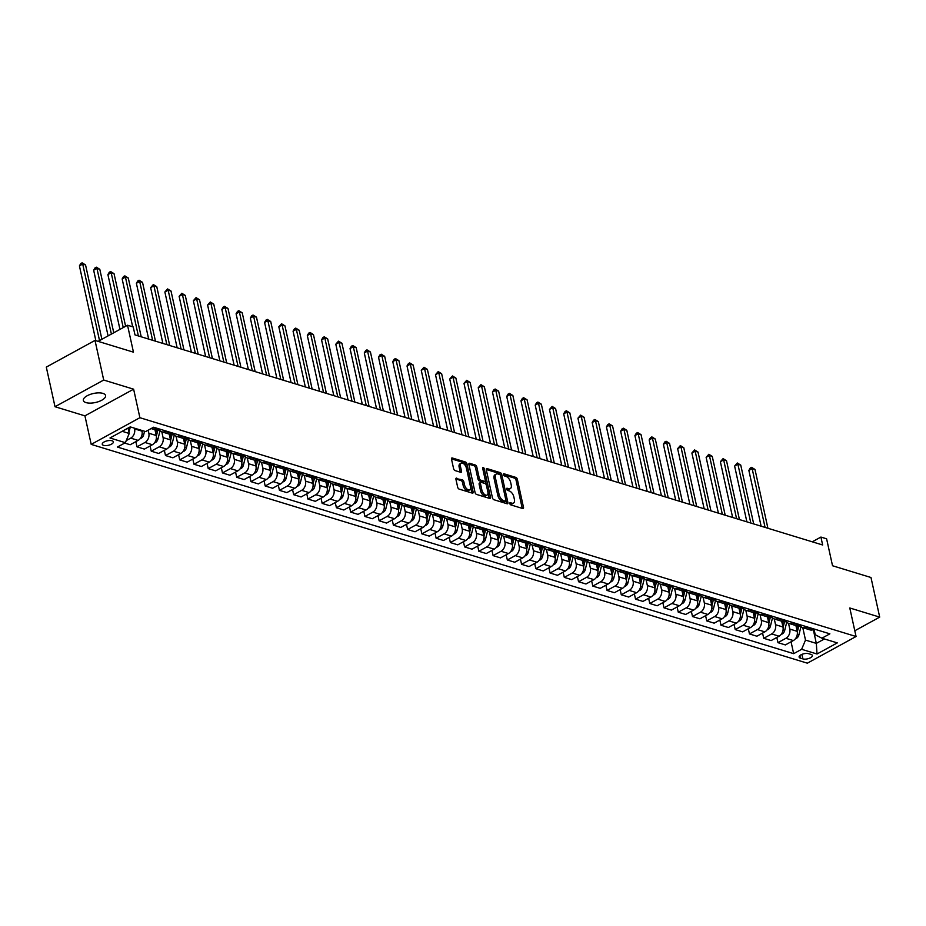 <?xml version="1.0" encoding="UTF-8"?>
<svg xmlns="http://www.w3.org/2000/svg" width="926" height="926" viewBox="0 0 926 926"><rect width="100%" height="100%" fill="white"/><g stroke="black" fill="none" stroke-linecap="round" stroke-linejoin="round"><path stroke-width="1.39" d="M509.809 503.559A1.215 0.648 61.3 0 0 510.828 504.89L522.715 508.524A1.748 0.926 61.3 0 0 523.213 508.501A1.748 0.926 61.3 0 0 523.491 507.309L517.333 479.309A1.748 0.926 61.3 0 0 515.875 477.411L503.987 473.776A1.215 0.648 61.3 0 0 504.473 475.952L506.013 476.427A5.579 2.975 61.3 0 1 510.677 482.504L511.198 484.83A5.579 2.975 61.3 0 1 510.295 488.627A5.579 2.975 61.3 0 1 508.71 488.72L507.17 488.245A1.215 0.648 61.3 0 0 507.656 490.421L509.184 490.896A5.579 2.975 61.3 0 1 513.861 496.961L514.37 499.299A5.579 2.975 61.3 0 1 513.479 503.096A5.579 2.975 61.3 0 1 511.893 503.188L510.353 502.714A1.215 0.648 61.3 0 0 509.809 503.559M86.037 402.613A11.367 4.607 167.6 0 0 98.816 401.537A11.367 4.607 167.6 0 0 105.564 395.552A11.367 4.607 167.6 0 0 102.89 393.376A11.367 4.607 167.6 0 0 90.111 394.453A11.367 4.607 167.6 0 0 83.363 400.437A11.367 4.607 167.6 0 0 86.037 402.613M103.596 445.371A5.683 2.303 167.6 0 0 109.986 444.827A5.683 2.303 167.6 0 0 113.366 441.841A5.683 2.303 167.6 0 0 112.023 440.753A5.683 2.303 167.6 0 0 105.633 441.285A5.683 2.303 167.6 0 0 102.265 444.283A5.683 2.303 167.6 0 0 103.596 445.371M456.715 478.129A1.748 0.926 61.3 0 0 456.229 478.152A1.748 0.926 61.3 0 0 455.939 479.344L457.675 487.203A1.748 0.926 61.3 0 0 459.134 489.102L472.329 493.13A1.748 0.926 61.3 0 0 472.827 493.107A1.748 0.926 61.3 0 0 473.105 491.914L466.947 463.914A1.748 0.926 61.3 0 0 465.489 462.016L452.293 457.988A1.748 0.926 61.3 0 0 451.795 458.011A1.748 0.926 61.3 0 0 451.518 459.203L453.601 468.683A1.748 0.926 61.3 0 0 455.06 470.582L460.708 472.306A1.748 0.926 61.3 0 0 461.206 472.283A1.748 0.926 61.3 0 0 461.484 471.091L460.454 466.391A4.665 2.489 61.3 0 1 461.206 463.22A4.665 2.489 61.3 0 1 466.438 468.22L470.489 486.648A4.665 2.489 61.3 0 1 469.737 489.831A4.665 2.489 61.3 0 1 464.505 484.83L463.833 481.751A1.748 0.926 61.3 0 0 462.363 479.853L455.939 478.557M854.802 630.756L879.7 617.121L870.984 577.5L832.532 565.751L826.605 538.805L820.911 537.068L822.647 544.986L134.976 334.899L133.24 326.971L127.533 325.234L98.075 341.37M103.712 380.042L55.016 406.722L84.926 415.855L133.622 389.186L103.712 380.042L95.008 340.421L133.46 352.169L127.533 325.234M133.622 389.186L139.895 417.707L856.064 636.509L807.356 663.178L91.199 444.387L139.895 417.707M879.7 617.121L849.79 607.977L856.064 636.509M492.458 497.829A1.748 0.926 61.3 0 0 493.917 499.727L507.112 503.756A1.748 0.926 61.3 0 0 507.61 503.732A1.748 0.926 61.3 0 0 507.888 502.54L501.73 474.54A1.748 0.926 61.3 0 0 500.272 472.642L487.076 468.614A1.748 0.926 61.3 0 0 486.578 468.637A1.748 0.926 61.3 0 0 486.3 469.829L492.458 497.829M489.715 498.443L476.52 494.415A1.748 0.926 61.3 0 1 475.061 492.516L468.903 464.516A1.748 0.926 61.3 0 1 469.193 463.324A1.748 0.926 61.3 0 1 469.679 463.301L475.327 465.026A1.748 0.926 61.3 0 1 476.786 466.924L479.286 478.279A1.748 0.926 61.3 0 0 480.744 480.177L484.495 481.323A1.748 0.926 61.3 0 0 484.993 481.288A1.748 0.926 61.3 0 0 485.27 480.108L482.678 468.278A1.215 0.648 61.3 0 1 484.24 468.764L490.502 497.227A1.748 0.926 61.3 0 1 490.213 498.42A1.748 0.926 61.3 0 1 489.715 498.443M55.016 406.722L46.3 367.101L95.008 340.421M811.083 654.439L808.572 653.675A5.51 2.234 167.6 0 0 802.379 654.196A5.51 2.234 167.6 0 0 799.115 657.09A5.51 2.234 167.6 0 0 800.411 658.143L802.911 658.907A5.51 2.234 167.6 0 0 809.104 658.386A5.51 2.234 167.6 0 0 812.368 655.492A5.51 2.234 167.6 0 0 811.083 654.439M814.035 629.229L815.239 634.75L821.906 638.199L829.87 633.835L153.589 427.233L145.625 431.585L130.242 426.886L109.974 437.986L125.357 442.686L117.394 447.05L793.663 653.663L801.627 649.3L805.504 640.086L802.773 627.666M821.906 638.199L837.289 642.899L817.01 653.999L801.627 649.3M84.926 415.855L91.199 444.387M820.911 537.068L812.241 541.814M813.294 629.611L816.327 643.385L824.406 638.963M805.504 640.086L816.327 643.385L817.01 653.999M122.163 431.308L129.223 433.472L128.043 428.09M126.237 440.579L130.728 438.125A7.107 5.267 -73 0 0 134.594 428.9L134.432 428.171M124.663 443.068L130.172 444.746L138.136 440.382A7.107 5.267 -73 0 0 142.002 431.157L141.84 430.44M135.856 441.633L137.002 446.841L144.965 442.478A7.107 5.267 -73 0 0 148.843 433.252L148.172 430.196M137.002 446.841L144.41 449.098L152.373 444.735A7.107 5.267 -73 0 0 156.251 435.509L154.978 429.745M150.105 445.985L151.251 451.182L159.214 446.83A7.107 5.267 -73 0 0 163.08 437.604L161.819 431.84M151.251 451.182L158.659 453.451L166.622 449.087A7.107 5.267 -73 0 0 170.488 439.862L169.226 434.097M164.342 450.337L165.488 455.534L173.451 451.182A7.107 5.267 -73 0 0 177.329 441.957L176.056 436.192M165.488 455.534L172.896 457.803L180.859 453.439A7.107 5.267 -73 0 0 184.737 444.214L183.464 438.449M178.591 454.689L179.737 459.886L187.7 455.534A7.107 5.267 -73 0 0 191.566 446.309L190.305 440.545M179.737 459.886L187.145 462.155L195.108 457.791A7.107 5.267 -73 0 0 198.974 448.566L197.713 442.802M192.839 459.041L193.974 464.239L201.937 459.886A7.107 5.267 -73 0 0 205.815 450.661L204.542 444.897A7.107 5.267 -73 0 0 207.968 444.422L208.651 444.052M193.974 464.239L201.382 466.507L209.345 462.143A7.107 5.267 -73 0 0 213.223 452.918L211.95 447.154M207.077 463.382L208.223 468.591L216.186 464.227A7.107 5.267 -73 0 0 220.052 455.013L218.791 449.249A7.107 5.267 -73 0 0 222.217 448.774L222.9 448.404M208.223 468.591L215.631 470.859L223.594 466.496A7.107 5.267 -73 0 0 227.46 457.27L226.199 451.506A7.107 5.267 -73 0 0 229.625 451.043L230.308 450.661M221.326 467.734L222.471 472.943L230.435 468.579A7.107 5.267 -73 0 0 234.301 459.365L233.039 453.601M222.471 472.943L229.868 475.212L237.832 470.848A7.107 5.267 -73 0 0 241.709 461.623L240.436 455.858M235.563 472.086L236.709 477.295L244.672 472.931A7.107 5.267 -73 0 0 248.55 463.718L247.277 457.953M236.709 477.295L244.117 479.564L252.08 475.2A7.107 5.267 -73 0 0 255.946 465.975L254.685 460.21M249.812 476.439L250.958 481.647L258.921 477.284A7.107 5.267 -73 0 0 262.787 468.07L261.526 462.305M250.958 481.647L258.354 483.916L266.318 479.552A7.107 5.267 -73 0 0 270.195 470.327L268.922 464.563M264.049 480.791L265.195 486L273.158 481.636A7.107 5.267 -73 0 0 277.036 472.41L275.763 466.658M265.195 486L272.603 488.268L280.566 483.904A7.107 5.267 -73 0 0 284.432 474.679L283.171 468.915M278.298 485.143L279.444 490.352L287.407 485.988A7.107 5.267 -73 0 0 291.273 476.763L290.012 470.998M279.444 490.352L286.852 492.609L294.815 488.257A7.107 5.267 -73 0 0 298.681 479.031L297.42 473.267M292.535 489.495L293.681 494.704L301.644 490.34A7.107 5.267 -73 0 0 305.522 481.115L304.249 475.351M293.681 494.704L301.089 496.961L309.053 492.609A7.107 5.267 -73 0 0 312.93 483.384L311.657 477.619M306.784 493.847L307.93 499.056L315.893 494.692A7.107 5.267 -73 0 0 319.759 485.467L318.498 479.703M307.93 499.056L315.338 501.313L323.301 496.961A7.107 5.267 -73 0 0 327.167 487.736L325.906 481.971M321.021 498.2L322.167 503.408L330.131 499.045A7.107 5.267 -73 0 0 334.008 489.819L332.735 484.055M322.167 503.408L329.575 505.665L337.539 501.313A7.107 5.267 -73 0 0 341.416 492.088L340.143 486.324M335.27 502.552L336.416 507.761L344.379 503.397A7.107 5.267 -73 0 0 348.245 494.171L346.984 488.407A7.107 5.267 -73 0 0 350.41 487.944L351.093 487.562M336.416 507.761L343.824 510.018L351.787 505.654A7.107 5.267 -73 0 0 355.653 496.44L354.392 490.676A7.107 5.267 -73 0 0 357.806 490.201L358.501 489.831M349.507 506.904L350.653 512.113L358.617 507.749A7.107 5.267 -73 0 0 362.494 498.524L361.221 492.759A7.107 5.267 -73 0 0 364.647 492.296L365.33 491.914M350.653 512.113L358.061 514.37L366.025 510.006A7.107 5.267 -73 0 0 369.902 500.792L368.629 495.028A7.107 5.267 -73 0 0 372.055 494.553L372.738 494.183M363.756 511.256L364.902 516.465L372.865 512.101A7.107 5.267 -73 0 0 376.732 502.876L375.47 497.112M364.902 516.465L372.31 518.722L380.273 514.358A7.107 5.267 -73 0 0 384.14 505.145L382.878 499.38M378.005 515.608L379.139 520.817L387.103 516.453A7.107 5.267 -73 0 0 390.98 507.228L389.707 501.464M379.139 520.817L386.547 523.074L394.511 518.71A7.107 5.267 -73 0 0 398.388 509.497L397.115 503.732M392.242 519.961L393.388 525.169L401.352 520.806A7.107 5.267 -73 0 0 405.218 511.58L403.956 505.816M393.388 525.169L400.796 527.426L408.76 523.063A7.107 5.267 -73 0 0 412.626 513.837L411.364 508.085M406.491 524.313L407.625 529.51L415.6 525.158A7.107 5.267 -73 0 0 419.466 515.932L418.205 510.168M407.625 529.51L415.033 531.779L422.997 527.415A7.107 5.267 -73 0 0 426.874 518.19L425.601 512.425M420.728 528.665L421.874 533.862L429.838 529.51A7.107 5.267 -73 0 0 433.715 520.285L432.442 514.52M421.874 533.862L429.282 536.131L437.246 531.767A7.107 5.267 -73 0 0 441.112 522.542L439.85 516.777M434.977 533.017L436.123 538.214L444.086 533.862A7.107 5.267 -73 0 0 447.952 524.637L446.691 518.873M436.123 538.214L443.519 540.483L451.483 536.119A7.107 5.267 -73 0 0 455.36 526.894L454.087 521.13M449.214 537.369L450.36 542.567L458.324 538.214A7.107 5.267 -73 0 0 462.201 528.989L460.928 523.225M450.36 542.567L457.768 544.835L465.732 540.471A7.107 5.267 -73 0 0 469.598 531.246L468.336 525.482M463.463 541.722L464.609 546.919L472.573 542.555A7.107 5.267 -73 0 0 476.439 533.341L475.177 527.577A7.107 5.267 -73 0 0 478.592 527.102L479.286 526.732M464.609 546.919L472.017 549.187L479.981 544.824A7.107 5.267 -73 0 0 483.847 535.598L482.585 529.834A7.107 5.267 -73 0 0 486 529.371L486.694 528.989M477.7 546.062L478.846 551.271L486.81 546.907A7.107 5.267 -73 0 0 490.687 537.693L489.414 531.929A7.107 5.267 -73 0 0 492.84 531.455L493.523 531.084M478.846 551.271L486.254 553.54L494.218 549.176A7.107 5.267 -73 0 0 498.095 539.951L496.822 534.186A7.107 5.267 -73 0 0 500.248 533.723L500.931 533.341M491.949 550.414L493.095 555.623L501.059 551.259A7.107 5.267 -73 0 0 504.925 542.046L503.663 536.281M493.095 555.623L500.503 557.892L508.467 553.528A7.107 5.267 -73 0 0 512.333 544.303L511.071 538.538M506.186 554.767L507.332 559.975L515.296 555.612A7.107 5.267 -73 0 0 519.173 546.398L517.9 540.634M507.332 559.975L514.74 562.244L522.704 557.88A7.107 5.267 -73 0 0 526.581 548.655L525.308 542.891M520.435 559.119L521.581 564.328L529.545 559.964A7.107 5.267 -73 0 0 533.411 550.739L532.149 544.986M521.581 564.328L528.989 566.596L536.953 562.232A7.107 5.267 -73 0 0 540.819 553.007L539.557 547.243M534.672 563.471L535.818 568.68L543.782 564.316A7.107 5.267 -73 0 0 547.66 555.091L546.386 549.338M535.818 568.68L543.226 570.948L551.19 566.585A7.107 5.267 -73 0 0 555.068 557.359L553.794 551.595M548.921 567.823L550.067 573.032L558.031 568.668A7.107 5.267 -73 0 0 561.897 559.443L560.635 553.679M550.067 573.032L557.475 575.289L565.439 570.937A7.107 5.267 -73 0 0 569.305 561.712L568.043 555.947M563.17 572.175L564.304 577.384L572.268 573.02A7.107 5.267 -73 0 0 576.146 563.795L574.872 558.031M564.304 577.384L571.712 579.641L579.676 575.289A7.107 5.267 -73 0 0 583.554 566.064L582.28 560.299M577.407 576.528L578.553 581.736L586.517 577.373A7.107 5.267 -73 0 0 590.383 568.147L589.121 562.383M578.553 581.736L585.961 583.993L593.925 579.641A7.107 5.267 -73 0 0 597.791 570.416L596.529 564.652M591.656 580.88L592.79 586.089L600.754 581.725A7.107 5.267 -73 0 0 604.632 572.5L603.358 566.735A7.107 5.267 -73 0 0 606.785 566.272L607.479 565.902M592.79 586.089L600.198 588.346L608.162 583.982A7.107 5.267 -73 0 0 612.04 574.768L610.766 569.004M605.893 585.232L607.039 590.441L615.003 586.077A7.107 5.267 -73 0 0 618.881 576.852L617.607 571.087M607.039 590.441L614.447 592.698L622.411 588.334A7.107 5.267 -73 0 0 626.277 579.12L625.015 573.356A7.107 5.267 -73 0 0 628.441 572.881L629.124 572.511M620.142 589.584L621.288 594.793L629.252 590.429A7.107 5.267 -73 0 0 633.118 581.204L631.856 575.44M621.288 594.793L628.685 597.05L636.648 592.686A7.107 5.267 -73 0 0 640.526 583.473L639.253 577.708A7.107 5.267 -73 0 0 642.679 577.234L643.362 576.863M634.379 593.936L635.525 599.145L643.489 594.781A7.107 5.267 -73 0 0 647.367 585.556L646.093 579.792M635.525 599.145L642.933 601.402L650.897 597.038A7.107 5.267 -73 0 0 654.763 587.825L653.501 582.06M648.628 598.289L649.774 603.497L657.738 599.134A7.107 5.267 -73 0 0 661.604 589.908L660.342 584.144M649.774 603.497L657.182 605.754L665.146 601.391A7.107 5.267 -73 0 0 669.012 592.165L667.75 586.413M662.866 602.641L664.011 607.85L671.975 603.486A7.107 5.267 -73 0 0 675.853 594.26L674.579 588.496M664.011 607.85L671.419 610.107L679.383 605.743A7.107 5.267 -73 0 0 683.261 596.518L681.987 590.753M677.114 606.993L678.26 612.19L686.224 607.838A7.107 5.267 -73 0 0 690.09 598.613L688.828 592.848M678.26 612.19L685.668 614.459L693.632 610.095A7.107 5.267 -73 0 0 697.498 600.87L696.236 595.105M691.352 611.345L692.498 616.542L700.461 612.19A7.107 5.267 -73 0 0 704.339 602.965L703.065 597.201M692.498 616.542L699.906 618.811L707.869 614.447A7.107 5.267 -73 0 0 711.747 605.222L710.473 599.458M705.6 615.697L706.746 620.895L714.71 616.542A7.107 5.267 -73 0 0 718.576 607.317L717.314 601.553M706.746 620.895L714.154 623.163L722.118 618.799A7.107 5.267 -73 0 0 725.984 609.574L724.722 603.81M719.838 620.05L720.984 625.247L728.947 620.895A7.107 5.267 -73 0 0 732.825 611.669L731.552 605.905M720.984 625.247L728.392 627.515L736.355 623.152A7.107 5.267 -73 0 0 740.233 613.926L738.96 608.162M734.087 624.39L735.232 629.599L743.196 625.235A7.107 5.267 -73 0 0 747.062 616.022L745.8 610.257A7.107 5.267 -73 0 0 749.227 609.783L749.91 609.412M735.232 629.599L742.64 631.868L750.604 627.504A7.107 5.267 -73 0 0 754.47 618.279L753.208 612.514A7.107 5.267 -73 0 0 756.635 612.051L757.318 611.669M748.324 628.742L749.47 633.951L757.433 629.587A7.107 5.267 -73 0 0 761.311 620.374L760.038 614.609M749.47 633.951L756.878 636.22L764.841 631.856A7.107 5.267 -73 0 0 768.719 622.631L767.446 616.866M762.573 633.095L763.718 638.303L771.682 633.94A7.107 5.267 -73 0 0 775.548 624.726L774.286 618.962M763.718 638.303L771.127 640.572L779.09 636.208A7.107 5.267 -73 0 0 782.956 626.983L781.694 621.219M776.821 637.447L777.956 642.656L785.919 638.292A7.107 5.267 -73 0 0 789.797 629.078L788.524 623.314M777.956 642.656L785.364 644.924L793.327 640.56A7.107 5.267 -73 0 0 797.205 631.335L795.932 625.571M791.059 641.799L793.663 653.663M799.867 624.83A7.107 5.267 -73 0 0 802.726 627.643L810.134 629.912A7.107 5.267 -73 0 0 813.607 629.46L814.29 629.078M802.726 627.643A7.107 5.267 -73 0 0 806.199 627.191L806.882 626.821M785.63 620.478A7.107 5.267 -73 0 0 788.489 623.291L795.885 625.559A7.107 5.267 -73 0 0 799.358 625.108L800.041 624.726M788.489 623.291A7.107 5.267 -73 0 0 791.95 622.839L792.644 622.469M771.381 616.126A7.107 5.267 -73 0 0 774.24 618.938L781.648 621.207A7.107 5.267 -73 0 0 785.121 620.756L785.804 620.374M774.24 618.938A7.107 5.267 -73 0 0 777.713 618.487L778.396 618.117M757.144 611.773A7.107 5.267 -73 0 0 760.003 614.598L767.399 616.855A7.107 5.267 -73 0 0 770.872 616.403L771.555 616.022M760.003 614.598A7.107 5.267 -73 0 0 763.464 614.135L764.147 613.764M742.895 607.421A7.107 5.267 -73 0 0 745.754 610.246L753.162 612.503M728.658 603.069A7.107 5.267 -73 0 0 731.505 605.893L738.913 608.15A7.107 5.267 -73 0 0 742.386 607.699L743.069 607.329M731.505 605.893A7.107 5.267 -73 0 0 734.978 605.43L735.661 605.06M714.409 598.717A7.107 5.267 -73 0 0 717.268 601.541L724.676 603.798A7.107 5.267 -73 0 0 728.137 603.347L728.831 602.976M717.268 601.541A7.107 5.267 -73 0 0 720.741 601.09L721.423 600.708M700.172 594.365A7.107 5.267 -73 0 0 703.019 597.189L710.427 599.446A7.107 5.267 -73 0 0 713.9 598.995L714.583 598.624M703.019 597.189A7.107 5.267 -73 0 0 706.492 596.738L707.175 596.356M685.923 590.012A7.107 5.267 -73 0 0 688.782 592.837L696.19 595.094A7.107 5.267 -73 0 0 699.651 594.642L700.345 594.272M688.782 592.837A7.107 5.267 -73 0 0 692.254 592.385L692.937 592.003M671.686 585.66A7.107 5.267 -73 0 0 674.533 588.485L681.941 590.742A7.107 5.267 -73 0 0 685.414 590.29L686.097 589.92M674.533 588.485A7.107 5.267 -73 0 0 678.006 588.033L678.689 587.651M657.437 581.308A7.107 5.267 -73 0 0 660.296 584.132L667.704 586.389A7.107 5.267 -73 0 0 671.165 585.938L671.859 585.568M660.296 584.132A7.107 5.267 -73 0 0 663.757 583.681L664.451 583.299M643.188 576.956A7.107 5.267 -73 0 0 646.047 579.78L653.455 582.037A7.107 5.267 -73 0 0 656.928 581.586L657.61 581.215M646.047 579.78A7.107 5.267 -73 0 0 649.52 579.329L650.202 578.947M628.951 572.604A7.107 5.267 -73 0 0 631.81 575.428A7.107 5.267 -73 0 0 635.271 574.977L635.965 574.595M614.702 568.251A7.107 5.267 -73 0 0 617.561 571.076A7.107 5.267 -73 0 0 621.033 570.624L621.716 570.242M600.465 563.899A7.107 5.267 -73 0 0 603.324 566.724L610.72 568.992A7.107 5.267 -73 0 0 614.193 568.529L614.876 568.159M586.216 559.547A7.107 5.267 -73 0 0 589.075 562.371L596.483 564.64A7.107 5.267 -73 0 0 599.955 564.189L600.638 563.807M589.075 562.371A7.107 5.267 -73 0 0 592.547 561.92L593.23 561.55M571.979 555.195A7.107 5.267 -73 0 0 574.838 558.019L582.234 560.288A7.107 5.267 -73 0 0 585.707 559.836L586.389 559.454M574.838 558.019A7.107 5.267 -73 0 0 578.299 557.568L578.981 557.197M557.73 550.843A7.107 5.267 -73 0 0 560.589 553.667L567.997 555.936A7.107 5.267 -73 0 0 571.469 555.484L572.152 555.102M560.589 553.667A7.107 5.267 -73 0 0 564.061 553.216L564.744 552.845M543.493 546.502A7.107 5.267 -73 0 0 546.34 549.315L553.748 551.583A7.107 5.267 -73 0 0 557.221 551.132L557.903 550.75M546.34 549.315A7.107 5.267 -73 0 0 549.812 548.863L550.495 548.493M529.244 542.15A7.107 5.267 -73 0 0 532.103 544.963L539.511 547.231A7.107 5.267 -73 0 0 542.972 546.78L543.666 546.398M532.103 544.963A7.107 5.267 -73 0 0 535.575 544.511L536.258 544.141M515.006 537.798A7.107 5.267 -73 0 0 517.854 540.61L525.262 542.879A7.107 5.267 -73 0 0 528.734 542.428L529.417 542.046M517.854 540.61A7.107 5.267 -73 0 0 521.326 540.159L522.009 539.789M500.758 533.445A7.107 5.267 -73 0 0 503.617 536.258L511.025 538.527A7.107 5.267 -73 0 0 514.486 538.075L515.18 537.693M503.617 536.258A7.107 5.267 -73 0 0 507.089 535.807L507.772 535.436M486.52 529.093A7.107 5.267 -73 0 0 489.368 531.918L496.776 534.175M472.272 524.741A7.107 5.267 -73 0 0 475.131 527.565L482.539 529.822M458.023 520.389A7.107 5.267 -73 0 0 460.882 523.213L468.29 525.47A7.107 5.267 -73 0 0 471.762 525.019L472.445 524.648M460.882 523.213A7.107 5.267 -73 0 0 464.354 522.762L465.037 522.38M443.785 516.037A7.107 5.267 -73 0 0 446.645 518.861L454.053 521.118A7.107 5.267 -73 0 0 457.513 520.667L458.208 520.296M446.645 518.861A7.107 5.267 -73 0 0 450.105 518.41L450.8 518.028M429.537 511.684A7.107 5.267 -73 0 0 432.396 514.509L439.804 516.766A7.107 5.267 -73 0 0 443.276 516.314L443.959 515.944M432.396 514.509A7.107 5.267 -73 0 0 435.868 514.057L436.551 513.675M415.299 507.332A7.107 5.267 -73 0 0 418.158 510.157L425.555 512.414A7.107 5.267 -73 0 0 429.027 511.962L429.71 511.592M418.158 510.157A7.107 5.267 -73 0 0 421.619 509.705L422.314 509.323M401.051 502.98A7.107 5.267 -73 0 0 403.91 505.804L411.318 508.061A7.107 5.267 -73 0 0 414.79 507.61L415.473 507.24M403.91 505.804A7.107 5.267 -73 0 0 407.382 505.353L408.065 504.971M386.813 498.628A7.107 5.267 -73 0 0 389.672 501.452L397.069 503.709A7.107 5.267 -73 0 0 400.541 503.258L401.224 502.887M389.672 501.452A7.107 5.267 -73 0 0 393.133 501.001L393.816 500.619M372.565 494.276A7.107 5.267 -73 0 0 375.424 497.1L382.832 499.357A7.107 5.267 -73 0 0 386.304 498.906L386.987 498.535M375.424 497.1A7.107 5.267 -73 0 0 378.896 496.649L379.579 496.267M358.327 489.923A7.107 5.267 -73 0 0 361.175 492.748L368.583 495.016M344.078 485.571A7.107 5.267 -73 0 0 346.937 488.396L354.345 490.664M329.841 481.219A7.107 5.267 -73 0 0 332.689 484.043L340.097 486.312A7.107 5.267 -73 0 0 343.569 485.849L344.252 485.479M332.689 484.043A7.107 5.267 -73 0 0 336.161 483.592L336.844 483.222M315.592 476.867A7.107 5.267 -73 0 0 318.451 479.691L325.859 481.96A7.107 5.267 -73 0 0 329.32 481.508L330.015 481.126M318.451 479.691A7.107 5.267 -73 0 0 321.924 479.24L322.607 478.869M301.355 472.515A7.107 5.267 -73 0 0 304.203 475.339L311.611 477.608A7.107 5.267 -73 0 0 315.083 477.156L315.766 476.774M304.203 475.339A7.107 5.267 -73 0 0 307.675 474.888L308.358 474.517M287.106 468.162A7.107 5.267 -73 0 0 289.965 470.987L297.373 473.255A7.107 5.267 -73 0 0 300.834 472.804L301.529 472.422M289.965 470.987A7.107 5.267 -73 0 0 293.426 470.535L294.121 470.165M272.857 463.822A7.107 5.267 -73 0 0 275.716 466.635L283.125 468.903A7.107 5.267 -73 0 0 286.597 468.452L287.28 468.07M275.716 466.635A7.107 5.267 -73 0 0 279.189 466.183L279.872 465.813M258.62 459.47A7.107 5.267 -73 0 0 261.479 462.282L268.887 464.551A7.107 5.267 -73 0 0 272.348 464.1L273.043 463.718M261.479 462.282A7.107 5.267 -73 0 0 264.94 461.831L265.635 461.461M244.371 455.117A7.107 5.267 -73 0 0 247.23 457.93L254.638 460.199A7.107 5.267 -73 0 0 258.111 459.747L258.794 459.365M247.23 457.93A7.107 5.267 -73 0 0 250.703 457.479L251.386 457.108M230.134 450.765A7.107 5.267 -73 0 0 232.993 453.578L240.401 455.847A7.107 5.267 -73 0 0 243.862 455.395L244.545 455.013M232.993 453.578A7.107 5.267 -73 0 0 236.454 453.127L237.149 452.756M215.885 446.413A7.107 5.267 -73 0 0 218.744 449.237L226.152 451.494M201.648 442.061A7.107 5.267 -73 0 0 204.507 444.885L211.904 447.142A7.107 5.267 -73 0 0 215.376 446.691L216.059 446.32M187.399 437.709A7.107 5.267 -73 0 0 190.258 440.533L197.666 442.79A7.107 5.267 -73 0 0 201.139 442.339L201.822 441.968M190.258 440.533A7.107 5.267 -73 0 0 193.731 440.081L194.414 439.7M173.162 433.356A7.107 5.267 -73 0 0 176.009 436.181L183.417 438.438A7.107 5.267 -73 0 0 186.89 437.986L187.573 437.616M176.009 436.181A7.107 5.267 -73 0 0 179.482 435.729L180.165 435.347M158.913 429.004A7.107 5.267 -73 0 0 161.772 431.829L169.18 434.086A7.107 5.267 -73 0 0 172.653 433.634L173.336 433.264M161.772 431.829A7.107 5.267 -73 0 0 165.245 431.377L165.928 430.995M151.123 428.576L154.931 429.733A7.107 5.267 -73 0 0 158.404 429.282L159.087 428.912M129.223 433.472L125.357 442.686M509.844 503.675L510.573 503.906A5.579 2.975 61.3 0 0 512.159 503.813L513.479 503.096M510.295 488.627L508.976 489.356A5.579 2.975 61.3 0 1 507.39 489.437L506.661 489.217M522.229 508.374A1.748 0.926 61.3 0 0 522.171 508.027L516.025 480.027A1.748 0.926 61.3 0 0 514.555 478.129L503.478 474.749M500.48 475.559L500.422 475.258A1.748 0.926 61.3 0 0 498.952 473.36L486.254 469.482M506.626 503.605A1.748 0.926 61.3 0 0 506.568 503.258L505.978 500.561M505.399 501.197A1.215 0.648 61.3 0 0 505.943 500.353L500.538 475.779A1.215 0.648 61.3 0 0 499.519 474.448L497.899 473.95A5.579 2.975 61.3 0 0 496.313 474.031A5.579 2.975 61.3 0 0 495.41 477.839L499.114 494.634A5.579 2.975 61.3 0 0 503.779 500.711L505.399 501.197L504.091 501.927A1.215 0.648 61.3 0 0 504.635 501.626M496.313 474.031L494.993 474.76A5.579 2.975 61.3 0 0 494.102 478.557L495.41 477.839M504.091 501.927L502.471 501.429A5.579 2.975 61.3 0 1 497.794 495.352L494.102 478.557M468.857 464.169L474.019 465.743L475.327 465.026M484.993 481.288L483.673 482.018A1.748 0.926 61.3 0 1 483.175 482.041L479.436 480.895A1.748 0.926 61.3 0 1 477.966 478.997L475.478 467.642A1.748 0.926 61.3 0 0 474.019 465.743M485.317 480.351L486.358 485.131M487.944 492.308L489.183 497.945L490.502 497.227M481.879 490.062A4.665 2.489 61.3 0 0 487.111 495.063A4.665 2.489 61.3 0 0 487.863 491.891L486.439 485.398A1.748 0.926 61.3 0 0 484.969 483.499L481.231 482.353A1.748 0.926 61.3 0 0 480.733 482.377A1.748 0.926 61.3 0 0 480.455 483.569L481.879 490.062L480.559 490.78A4.665 2.489 61.3 0 0 485.791 495.78L487.111 495.063M479.911 483.071A1.748 0.926 61.3 0 0 479.413 483.094A1.748 0.926 61.3 0 0 479.136 484.286L480.455 483.569M480.559 490.78L479.136 484.286M469.737 489.831L468.417 490.548A4.665 2.489 61.3 0 1 463.185 485.548L462.514 482.469A1.748 0.926 61.3 0 0 461.055 480.571L455.893 478.997M461.206 463.22L459.886 463.938A4.665 2.489 61.3 0 0 459.134 467.109L460.454 466.391M460.222 472.156A1.748 0.926 61.3 0 0 460.164 471.82L459.134 467.109M466.322 467.792L465.628 464.632A1.748 0.926 61.3 0 0 464.169 462.734L451.46 458.856M471.832 492.979A1.748 0.926 61.3 0 0 471.785 492.632L470.558 487.064M795.538 638.593L796.476 638.327A4.699 3.484 -73 0 0 798.907 634.866L800.99 626.566M797.309 631.937L798.849 625.802A13.577 10.07 -73 0 0 798.964 625.305M767.92 528.271L755.003 469.47L752.143 468.602L748.856 470.408L761.126 526.188M797.402 625.721L796.638 628.754M748.856 470.408L750.245 468.058L751.565 467.341L752.143 468.602L765.073 527.403M751.565 467.341L755.003 469.47M781.301 634.241L782.227 633.974A4.699 3.484 -73 0 0 784.669 630.513L786.741 622.214M783.072 627.585L784.6 621.45A13.577 10.07 -73 0 0 784.727 620.952M753.683 523.919L740.754 465.118L737.906 464.25L734.619 466.056L746.877 521.836M783.153 621.369L782.389 624.402M734.619 466.056L737.316 462.988L737.906 464.25L750.836 523.051M737.316 462.988L740.754 465.118M767.052 629.888L767.99 629.622A4.699 3.484 -73 0 0 770.42 626.161L772.504 617.862M768.823 623.233L770.363 617.098A13.577 10.07 -73 0 0 770.478 616.6M739.434 519.567L726.516 460.766L723.657 459.898L720.37 461.704L732.64 517.495M768.904 617.017L768.152 620.05M720.37 461.704L723.079 458.636L723.657 459.898L736.587 518.699M723.079 458.636L726.516 460.766M752.815 625.536L753.741 625.27A4.699 3.484 -73 0 0 756.183 621.809L758.255 613.51M754.574 618.881L756.114 612.746A13.577 10.07 -73 0 0 756.229 612.248M725.197 515.215L712.268 456.414L709.42 455.546L706.133 457.351L718.391 513.143M754.667 612.665L753.903 615.697M706.133 457.351L708.83 454.284L709.42 455.546L722.349 514.347M708.83 454.284L712.268 456.414M738.566 621.184L739.504 620.918A4.699 3.484 -73 0 0 741.934 617.457L744.006 609.158M740.337 614.528L741.876 608.394A13.577 10.07 -73 0 0 741.992 607.896M710.948 510.863L698.019 452.062L695.171 451.194L691.884 452.999L704.154 508.791M740.418 608.313L739.666 611.345M691.884 452.999L694.593 449.932L695.171 451.194L708.101 509.995M694.593 449.932L698.019 452.062M724.329 616.832L725.255 616.566A4.699 3.484 -73 0 0 727.686 613.105L729.769 604.805M726.088 610.188L727.628 604.041A13.577 10.07 -73 0 0 727.743 603.544M696.711 506.51L683.782 447.709L680.934 446.841L677.635 448.647L689.905 504.438M726.181 603.96L725.417 606.993M677.635 448.647L680.344 445.58L680.934 446.841L693.863 505.642M680.344 445.58L683.782 447.709M710.08 612.48L711.018 612.213A4.699 3.484 -73 0 0 713.448 608.752L715.52 600.465M711.851 605.835L713.39 599.689A13.577 10.07 -73 0 0 713.506 599.191M682.462 502.158L669.533 443.357L666.685 442.489L663.398 444.295L675.667 500.086M711.932 599.608L711.18 602.641M663.398 444.295L664.787 441.957L666.107 441.239L666.685 442.489L679.615 501.29M666.107 441.239L669.533 443.357M695.843 608.139L696.769 607.861A4.699 3.484 -73 0 0 699.199 604.4L701.283 596.112M697.602 601.483L699.142 595.337A13.577 10.07 -73 0 0 699.257 594.839M668.225 497.806L655.295 439.017L652.448 438.137L649.149 439.943L661.419 495.734M697.695 595.256L696.931 598.289M649.149 439.943L650.538 437.604L651.858 436.887L652.448 438.137L665.377 496.938M651.858 436.887L655.295 439.017M681.594 603.787L682.531 603.509A4.699 3.484 -73 0 0 684.962 600.06L687.034 591.76M683.365 597.131L684.904 590.985A13.577 10.07 -73 0 0 685.02 590.487M653.976 493.454L641.047 434.664L638.199 433.785L634.912 435.59L647.181 491.382M683.446 590.904L682.693 593.948M634.912 435.59L636.301 433.252L637.62 432.535L638.199 433.785L651.128 492.586M637.62 432.535L641.047 434.664M667.357 599.435L668.283 599.157A4.699 3.484 -73 0 0 670.713 595.707L672.797 587.408M669.116 592.779L670.655 586.633A13.577 10.07 -73 0 0 670.771 586.135M639.739 489.102L626.809 430.312L623.962 429.433L620.663 431.238L632.933 487.03M669.209 586.552L668.445 589.596M620.663 431.238L622.052 428.9L623.372 428.182L623.962 429.433L636.891 488.233M623.372 428.182L626.809 430.312M653.108 595.082L654.034 594.805A4.699 3.484 -73 0 0 656.476 591.355L658.548 583.056M654.879 588.427L656.418 582.28A13.577 10.07 -73 0 0 656.534 581.783M625.49 484.749L612.561 425.96L609.713 425.08L606.426 426.886L618.684 482.678M654.96 582.199L654.196 585.244M606.426 426.886L607.815 424.548L609.134 423.83L609.713 425.08L622.642 483.881M609.134 423.83L612.561 425.96M638.871 590.73L639.797 590.452A4.699 3.484 -73 0 0 642.227 587.003L644.311 578.704M640.63 584.075L642.169 577.928A13.577 10.07 -73 0 0 642.285 577.43M611.253 480.409L598.323 421.608L595.476 420.74L592.177 422.534L604.447 478.325M640.723 577.847L639.959 580.891M592.177 422.534L593.566 420.196L594.886 419.478L595.476 420.74L608.394 479.529M594.886 419.478L598.323 421.608M624.622 586.378L625.548 586.1A4.699 3.484 -73 0 0 627.99 582.651L630.062 574.351M626.393 579.722L627.932 573.576A13.577 10.07 -73 0 0 628.048 573.078M597.004 476.057L584.075 417.256L581.227 416.387L577.94 418.182L590.198 473.973M626.474 573.495L625.71 576.539M577.94 418.182L580.637 415.126L581.227 416.387L594.156 475.177M580.637 415.126L584.075 417.256M610.373 582.026L611.31 581.748A4.699 3.484 -73 0 0 613.741 578.299L615.825 569.999M612.144 575.37L613.683 569.224A13.577 10.07 -73 0 0 613.799 568.726M582.755 471.704L569.837 412.903L566.978 412.035L563.691 413.829L575.96 469.621M612.236 569.143L611.473 572.187M563.691 413.829L565.08 411.491L566.399 410.774L566.978 412.035L579.908 470.825M566.399 410.774L569.837 412.903M596.136 577.674L597.062 577.396A4.699 3.484 -73 0 0 599.504 573.946L601.576 565.647M597.907 571.018L599.435 564.872A13.577 10.07 -73 0 0 599.562 564.374M568.518 467.352L555.588 408.551L552.741 407.683L549.454 409.477L561.712 465.269M597.988 564.791L597.224 567.835M549.454 409.477L552.151 406.421L552.741 407.683L565.67 466.484M552.151 406.421L555.588 408.551M581.887 573.321L582.824 573.055A4.699 3.484 -73 0 0 585.255 569.594L587.339 561.295M583.658 566.666L585.197 560.519A13.577 10.07 -73 0 0 585.313 560.033M554.269 463L541.351 404.199L538.492 403.331L535.205 405.125L547.474 460.916M583.739 560.438L582.986 563.483M535.205 405.125L536.594 402.787L537.913 402.069L538.492 403.331L551.421 462.132M537.913 402.069L541.351 404.199M567.65 568.969L568.576 568.703A4.699 3.484 -73 0 0 571.018 565.242L573.09 556.943M569.421 562.313L570.948 556.167A13.577 10.07 -73 0 0 571.064 555.681M540.032 458.648L527.102 399.847L524.255 398.979L520.968 400.784L533.226 456.564M569.502 556.086L568.738 559.13M520.968 400.784L522.357 398.435L523.665 397.717L524.255 398.979L537.184 457.78M523.665 397.717L527.102 399.847M553.401 564.617L554.338 564.351A4.699 3.484 -73 0 0 556.769 560.89L558.841 552.59M555.172 557.961L556.711 551.815A13.577 10.07 -73 0 0 556.827 551.329M525.783 454.296L512.854 395.495L510.006 394.626L506.719 396.432L518.988 452.212M555.253 551.734L554.5 554.778M506.719 396.432L508.108 394.082L509.427 393.365L510.006 394.626L522.935 453.427M509.427 393.365L512.854 395.495M539.163 560.265L540.09 559.999A4.699 3.484 -73 0 0 542.52 556.538L544.604 548.238M540.923 553.609L542.462 547.474A13.577 10.07 -73 0 0 542.578 546.977M511.546 449.943L498.616 391.142L495.769 390.274L492.47 392.08L504.739 447.86M541.015 547.393L540.252 550.426M492.47 392.08L493.859 389.73L495.178 389.013L495.769 390.274L508.698 449.075M495.178 389.013L498.616 391.142M524.915 555.913L525.852 555.646A4.699 3.484 -73 0 0 528.283 552.185L530.355 543.886M526.686 549.257L528.225 543.122A13.577 10.07 -73 0 0 528.341 542.624M497.297 445.591L484.367 386.79L481.52 385.922L478.233 387.728L490.502 443.508M526.767 543.041L526.014 546.074M478.233 387.728L480.941 384.66L481.52 385.922L494.449 444.723M480.941 384.66L484.367 386.79M510.677 551.56L511.603 551.294A4.699 3.484 -73 0 0 514.034 547.833L516.118 539.534M512.437 544.905L513.976 538.77A13.577 10.07 -73 0 0 514.092 538.272M483.059 441.239L470.13 382.438L467.283 381.57L463.984 383.376L476.253 439.167M512.529 538.689L511.765 541.722M463.984 383.376L466.692 380.308L467.283 381.57L480.212 440.371M466.692 380.308L470.13 382.438M496.429 547.208L497.366 546.942A4.699 3.484 -73 0 0 499.797 543.481L501.869 535.182M498.2 540.553L499.739 534.418A13.577 10.07 -73 0 0 499.855 533.92M468.811 436.887L455.881 378.086L453.034 377.218L449.747 379.023L462.016 434.815M498.281 534.337L497.528 537.369M449.747 379.023L452.455 375.956L453.034 377.218L465.963 436.019M452.455 375.956L455.881 378.086M482.191 542.856L483.117 542.59A4.699 3.484 -73 0 0 485.548 539.129L487.632 530.83M483.951 536.2L485.49 530.066A13.577 10.07 -73 0 0 485.606 529.568M454.573 432.535L441.644 373.734L438.797 372.865L435.498 374.671L447.767 430.463M484.043 529.985L483.279 533.017M435.498 374.671L438.206 371.604L438.797 372.865L451.726 431.666M438.206 371.604L441.644 373.734M467.943 538.504L468.869 538.237A4.699 3.484 -73 0 0 471.311 534.777L473.383 526.477M469.714 531.86L471.253 525.713A13.577 10.07 -73 0 0 471.369 525.216M440.325 428.182L427.395 369.381L424.548 368.513L421.261 370.319L433.53 426.11M469.795 525.632L469.031 528.665M421.261 370.319L423.969 367.252L424.548 368.513L437.477 427.314M423.969 367.252L427.395 369.381M453.705 534.152L454.631 533.885A4.699 3.484 -73 0 0 457.062 530.424L459.146 522.137M455.465 527.507L457.004 521.361A13.577 10.07 -73 0 0 457.12 520.863M426.087 423.83L413.158 365.029L410.311 364.161L407.012 365.967L419.281 421.758M455.557 521.28L454.793 524.313M407.012 365.967L408.401 363.629L409.72 362.911L410.311 364.161L423.228 422.962M409.72 362.911L413.158 365.029M439.456 529.799L440.382 529.533A4.699 3.484 -73 0 0 442.825 526.072L444.897 517.784M441.227 523.155L442.767 517.009A13.577 10.07 -73 0 0 442.883 516.511M411.839 419.478L398.909 360.677L396.062 359.809L392.774 361.615L405.032 417.406M441.308 516.928L440.545 519.961M392.774 361.615L394.163 359.276L395.471 358.559L396.062 359.809L408.991 418.61M395.471 358.559L398.909 360.677M425.208 525.459L426.145 525.181A4.699 3.484 -73 0 0 428.576 521.732L430.659 513.432M426.979 518.803L428.518 512.657A13.577 10.07 -73 0 0 428.634 512.159M397.59 415.126L384.672 356.336L381.813 355.457L378.526 357.262L390.795 413.054M427.071 512.576L426.307 515.608M378.526 357.262L379.915 354.924L381.234 354.207L381.813 355.457L394.742 414.258M381.234 354.207L384.672 356.336M410.97 521.106L411.896 520.829A4.699 3.484 -73 0 0 414.339 517.379L416.411 509.08M412.741 514.451L414.269 508.305A13.577 10.07 -73 0 0 414.397 507.807M383.352 410.774L370.423 351.984L367.576 351.104L364.288 352.91L376.546 408.702M412.822 508.224L412.058 511.268M364.288 352.91L365.677 350.572L366.985 349.854L367.576 351.104L380.505 409.905M366.985 349.854L370.423 351.984M396.722 516.754L397.659 516.476A4.699 3.484 -73 0 0 400.09 513.027L402.173 504.728M398.493 510.099L400.032 503.952A13.577 10.07 -73 0 0 400.148 503.455M369.104 406.421L356.186 347.632L353.327 346.752L350.04 348.558L362.309 404.349M398.574 503.871L397.821 506.916M350.04 348.558L351.429 346.22L352.748 345.502L353.327 346.752L366.256 405.553M352.748 345.502L356.186 347.632M382.484 512.402L383.41 512.124A4.699 3.484 -73 0 0 385.853 508.675L387.925 500.376M384.255 505.746L385.783 499.6A13.577 10.07 -73 0 0 385.899 499.102M354.866 402.081L341.937 343.28L339.09 342.412L335.802 344.206L348.06 399.997M384.336 499.519L383.572 502.563M335.802 344.206L338.499 341.15L339.09 342.412L352.019 401.201M338.499 341.15L341.937 343.28M368.235 508.05L369.173 507.772A4.699 3.484 -73 0 0 371.604 504.323L373.676 496.023M370.006 501.394L371.546 495.248A13.577 10.07 -73 0 0 371.662 494.75M340.618 397.729L327.688 338.928L324.841 338.059L321.553 339.854L333.823 395.645M370.087 495.167L369.335 498.211M321.553 339.854L322.942 337.515L324.262 336.798L324.841 338.059L337.77 396.849M324.262 336.798L327.688 338.928M353.998 503.698L354.924 503.42A4.699 3.484 -73 0 0 357.355 499.971L359.438 491.671M355.758 497.042L357.297 490.896A13.577 10.07 -73 0 0 357.413 490.398M326.38 393.376L313.451 334.575L310.604 333.707L307.316 335.501L319.574 391.293M355.85 490.815L355.086 493.859M307.316 335.501L308.694 333.163L310.013 332.446L310.604 333.707L323.533 392.497M310.013 332.446L313.451 334.575M339.749 499.345L340.687 499.068A4.699 3.484 -73 0 0 343.118 495.618L345.19 487.319M341.52 492.69L343.06 486.544A13.577 10.07 -73 0 0 343.176 486.046M312.131 389.024L299.202 330.223L296.355 329.355L293.067 331.149L305.337 386.941M341.601 486.463L340.849 489.507M293.067 331.149L294.456 328.811L295.776 328.093L296.355 329.355L309.284 388.144M295.776 328.093L299.202 330.223M325.512 494.993L326.438 494.727A4.699 3.484 -73 0 0 328.869 491.266L330.952 482.967M327.272 488.338L328.811 482.191A13.577 10.07 -73 0 0 328.927 481.705M297.894 384.672L284.965 325.871L282.117 325.003L278.819 326.797L291.088 382.588M327.364 482.11L326.6 485.155M278.819 326.797L281.527 323.741L282.117 325.003L295.047 383.804M281.527 323.741L284.965 325.871M311.263 490.641L312.201 490.375A4.699 3.484 -73 0 0 314.632 486.914L316.704 478.615M313.034 483.985L314.574 477.839A13.577 10.07 -73 0 0 314.69 477.353M283.645 380.32L270.716 321.519L267.869 320.651L264.581 322.445L276.851 378.236M313.115 477.758L312.363 480.802M264.581 322.445L265.97 320.107L267.29 319.389L267.869 320.651L280.798 379.452M267.29 319.389L270.716 321.519M297.026 486.289L297.952 486.023A4.699 3.484 -73 0 0 300.383 482.562L302.466 474.262M298.785 479.633L300.325 473.487A13.577 10.07 -73 0 0 300.441 473.001M269.408 375.968L256.479 317.167L253.631 316.298L250.333 318.104L262.602 373.884M298.878 473.406L298.114 476.45M250.333 318.104L251.722 315.754L253.041 315.037L253.631 316.298L266.561 375.099M253.041 315.037L256.479 317.167M282.777 481.937L283.715 481.67A4.699 3.484 -73 0 0 286.146 478.21L288.217 469.91M284.548 475.281L286.088 469.146A13.577 10.07 -73 0 0 286.203 468.649M255.159 371.615L242.23 312.814L239.383 311.946L236.095 313.752L248.365 369.532M284.629 469.054L283.865 472.098M236.095 313.752L237.484 311.402L238.804 310.685L239.383 311.946L252.312 370.747M238.804 310.685L242.23 312.814M268.54 477.584L269.466 477.318A4.699 3.484 -73 0 0 271.897 473.857L273.98 465.558M270.299 470.929L271.839 464.794A13.577 10.07 -73 0 0 271.955 464.296M240.922 367.263L227.993 308.462L225.145 307.594L221.846 309.4L234.116 365.18M270.392 464.713L269.628 467.746M221.846 309.4L223.235 307.05L224.555 306.332L225.145 307.594L238.063 366.395M224.555 306.332L227.993 308.462M254.291 473.232L255.217 472.966A4.699 3.484 -73 0 0 257.659 469.505L259.731 461.206M256.062 466.577L257.602 460.442A13.577 10.07 -73 0 0 257.717 459.944M226.673 362.911L213.744 304.11L210.896 303.242L207.609 305.048L219.867 360.827M256.143 460.361L255.379 463.394M207.609 305.048L210.306 301.98L210.896 303.242L223.826 362.043M210.306 301.98L213.744 304.11M240.042 468.88L240.98 468.614A4.699 3.484 -73 0 0 243.411 465.153L245.494 456.854M241.813 462.224L243.353 456.09A13.577 10.07 -73 0 0 243.469 455.592M212.424 358.559L199.507 299.758L196.659 298.89L193.36 300.695L205.63 356.487M241.906 456.009L241.142 459.041M193.36 300.695L196.069 297.628L196.659 298.89L209.577 357.691M196.069 297.628L199.507 299.758M225.805 464.528L226.731 464.262A4.699 3.484 -73 0 0 229.173 460.801L231.245 452.501M227.576 457.872L229.104 451.738A13.577 10.07 -73 0 0 229.231 451.24M198.187 354.207L185.258 295.406L182.41 294.537L179.123 296.343L191.381 352.135M227.657 451.656L226.893 454.689M179.123 296.343L181.82 293.276L182.41 294.537L195.34 353.338M181.82 293.276L185.258 295.406M211.556 460.176L212.494 459.909A4.699 3.484 -73 0 0 214.925 456.449L217.008 448.149M213.327 453.52L214.867 447.385A13.577 10.07 -73 0 0 214.982 446.888M183.938 349.854L171.021 291.053L168.162 290.185L164.874 291.991L177.144 347.782M213.42 447.304L212.656 450.337M164.874 291.991L167.583 288.924L168.162 290.185L181.091 348.986M167.583 288.924L171.021 291.053M197.319 455.824L198.245 455.557A4.699 3.484 -73 0 0 200.687 452.096L202.759 443.797M199.09 449.179L200.618 443.033A13.577 10.07 -73 0 0 200.734 442.535M169.701 345.502L156.772 286.701L153.924 285.833L150.637 287.639L162.895 343.43M199.171 442.952L198.407 445.985M150.637 287.639L153.334 284.571L153.924 285.833L166.854 344.634M153.334 284.571L156.772 286.701M183.07 451.471L184.008 451.205A4.699 3.484 -73 0 0 186.439 447.744L188.522 439.456M184.841 444.827L186.381 438.681A13.577 10.07 -73 0 0 186.496 438.183M155.452 341.15L142.523 282.349L139.676 281.481L136.388 283.287L148.658 339.078M184.922 438.6L184.17 441.633M136.388 283.287L137.777 280.948L139.097 280.231L139.676 281.481L152.605 340.282M139.097 280.231L142.523 282.349M168.833 447.119L169.759 446.853A4.699 3.484 -73 0 0 172.201 443.392L174.273 435.104M170.592 440.475L172.132 434.329A13.577 10.07 -73 0 0 172.248 433.831M141.215 336.798L128.286 278.008L125.438 277.129L122.151 278.934L132.673 326.797M170.685 434.248L169.921 437.28M122.151 278.934L123.54 276.596L124.848 275.879L125.438 277.129L138.368 335.93M124.848 275.879L128.286 278.008M154.584 442.778L155.522 442.501A4.699 3.484 -73 0 0 157.952 439.051L160.024 430.752M156.355 436.123L157.895 429.977A13.577 10.07 -73 0 0 158.01 429.479M125.612 326.288L114.037 273.656L111.189 272.776L107.902 274.582L119.952 329.39M156.436 429.895L155.684 432.94M107.902 274.582L109.291 272.244L110.611 271.526L111.189 272.776L123.239 327.584M110.611 271.526L114.037 273.656M140.347 438.426L141.273 438.148A4.699 3.484 -73 0 0 143.704 434.699L144.572 431.261M113.759 332.781L99.8 269.304L96.952 268.424L93.653 270.23L108.087 335.883M142.106 431.771L142.407 430.602M93.653 270.23L95.042 267.892L96.362 267.174L96.952 268.424L111.386 334.078M96.362 267.174L99.8 269.304M128.864 431.863A4.699 3.484 -73 0 0 129.466 430.347L130.323 426.909M101.895 339.275L85.551 264.952L82.703 264.072L79.416 265.878L95.864 340.687M79.416 265.878L80.805 263.54L82.125 262.822L82.703 264.072L99.522 340.571M82.125 262.822L85.551 264.952M134.594 428.9L142.002 431.157M148.843 433.252L156.251 435.509M163.08 437.604L170.488 439.862M177.329 441.957L184.737 444.214M191.566 446.309L198.974 448.566M205.815 450.661L213.223 452.918M220.052 455.013L227.46 457.27M234.301 459.365L241.709 461.623M248.55 463.718L255.946 465.975M262.787 468.07L270.195 470.327M277.036 472.41L284.432 474.679M291.273 476.763L298.681 479.031M305.522 481.115L312.93 483.384M319.759 485.467L327.167 487.736M334.008 489.819L341.416 492.088M348.245 494.171L355.653 496.44M362.494 498.524L369.902 500.792M376.732 502.876L384.14 505.145M390.98 507.228L398.388 509.497M405.218 511.58L412.626 513.837M419.466 515.932L426.874 518.19M433.715 520.285L441.112 522.542M447.952 524.637L455.36 526.894M462.201 528.989L469.598 531.246M476.439 533.341L483.847 535.598M490.687 537.693L498.095 539.951M504.925 542.046L512.333 544.303M519.173 546.398L526.581 548.655M533.411 550.739L540.819 553.007M547.66 555.091L555.068 557.359M561.897 559.443L569.305 561.712M576.146 563.795L583.554 566.064M590.383 568.147L597.791 570.416M604.632 572.5L612.04 574.768M618.881 576.852L626.277 579.12M633.118 581.204L640.526 583.473M647.367 585.556L654.763 587.825M661.604 589.908L669.012 592.165M675.853 594.26L683.261 596.518M690.09 598.613L697.498 600.87M704.339 602.965L711.747 605.222M718.576 607.317L725.984 609.574M732.825 611.669L740.233 613.926M747.062 616.022L754.47 618.279M761.311 620.374L768.719 622.631M775.548 624.726L782.956 626.983M789.797 629.078L797.205 631.335M806.199 627.191L813.607 629.46M785.919 638.292L793.327 640.56M771.682 633.94L779.09 636.208M791.95 622.839L799.358 625.108M757.433 629.587L764.841 631.856M777.713 618.487L785.121 620.756M743.196 625.235L750.604 627.504M763.464 614.135L770.872 616.403M728.947 620.895L736.355 623.152M749.227 609.783L756.635 612.051M714.71 616.542L722.118 618.799M734.978 605.43L742.386 607.699M700.461 612.19L707.869 614.447M720.741 601.09L728.137 603.347M686.224 607.838L693.632 610.095M706.492 596.738L713.9 598.995M671.975 603.486L679.383 605.743M692.254 592.385L699.651 594.642M657.738 599.134L665.146 601.391M678.006 588.033L685.414 590.29M643.489 594.781L650.897 597.038M663.757 583.681L671.165 585.938M629.252 590.429L636.648 592.686M649.52 579.329L656.928 581.586M615.003 586.077L622.411 588.334M635.271 574.977L642.679 577.234M600.754 581.725L608.162 583.982M621.033 570.624L628.441 572.881M586.517 577.373L593.925 579.641M606.785 566.272L614.193 568.529M572.268 573.02L579.676 575.289M592.547 561.92L599.955 564.189M558.031 568.668L565.439 570.937M578.299 557.568L585.707 559.836M543.782 564.316L551.19 566.585M564.061 553.216L571.469 555.484M529.545 559.964L536.953 562.232M549.812 548.863L557.221 551.132M515.296 555.612L522.704 557.88M535.575 544.511L542.972 546.78M501.059 551.259L508.467 553.528M521.326 540.159L528.734 542.428M486.81 546.907L494.218 549.176M507.089 535.807L514.486 538.075M472.573 542.555L479.981 544.824M492.84 531.455L500.248 533.723M458.324 538.214L465.732 540.471M478.592 527.102L486 529.371M444.086 533.862L451.483 536.119M464.354 522.762L471.762 525.019M429.838 529.51L437.246 531.767M450.105 518.41L457.513 520.667M415.6 525.158L422.997 527.415M435.868 514.057L443.276 516.314M401.352 520.806L408.76 523.063M421.619 509.705L429.027 511.962M387.103 516.453L394.511 518.71M407.382 505.353L414.79 507.61M372.865 512.101L380.273 514.358M393.133 501.001L400.541 503.258M358.617 507.749L366.025 510.006M378.896 496.649L386.304 498.906M344.379 503.397L351.787 505.654M364.647 492.296L372.055 494.553M330.131 499.045L337.539 501.313M350.41 487.944L357.806 490.201M315.893 494.692L323.301 496.961M336.161 483.592L343.569 485.849M301.644 490.34L309.053 492.609M321.924 479.24L329.32 481.508M287.407 485.988L294.815 488.257M307.675 474.888L315.083 477.156M273.158 481.636L280.566 483.904M293.426 470.535L300.834 472.804M258.921 477.284L266.318 479.552M279.189 466.183L286.597 468.452M244.672 472.931L252.08 475.2M264.94 461.831L272.348 464.1M230.435 468.579L237.832 470.848M250.703 457.479L258.111 459.747M216.186 464.227L223.594 466.496M236.454 453.127L243.862 455.395M201.937 459.886L209.345 462.143M222.217 448.774L229.625 451.043M187.7 455.534L195.108 457.791M207.968 444.422L215.376 446.691M173.451 451.182L180.859 453.439M193.731 440.081L201.139 442.339M159.214 446.83L166.622 449.087M179.482 435.729L186.89 437.986M144.965 442.478L152.373 444.735M165.245 431.377L172.653 433.634M130.728 438.125L138.136 440.382M152.906 427.604L158.404 429.282M801.916 654.369L802.911 658.907M799.844 655.585L800.411 658.143M510.573 503.906L511.893 503.188M507.39 489.437L508.71 488.72M514.555 478.129L515.875 477.411M516.025 480.027L517.333 479.309M522.171 508.027L523.491 507.309M486.289 469.042L487.076 468.614M498.952 473.36L500.272 472.642M500.422 475.258L501.73 474.54M506.568 503.258L507.888 502.54M497.794 495.352L499.114 494.634M502.471 501.429L503.779 500.711M468.903 463.729L469.679 463.301M475.478 467.642L476.786 466.924M477.966 478.997L479.286 478.279M479.436 480.895L480.744 480.177M483.175 482.041L484.495 481.323M482.932 469.47L484.24 468.764M461.055 480.571L462.363 479.853M462.514 482.469L463.833 481.751M463.185 485.548L464.505 484.83M460.164 471.82L461.484 471.091M451.506 458.416L452.293 457.988M464.169 462.734L465.489 462.016M465.628 464.632L466.947 463.914M471.785 492.632L473.105 491.914M798.849 625.802L800.828 626.404M797.286 634.368L798.907 634.866M784.6 621.45L786.591 622.052M783.037 630.016L784.669 630.513M770.363 617.098L772.342 617.7M768.8 625.663L770.42 626.161M756.114 612.746L758.105 613.348M754.551 621.311L756.183 621.809M741.876 608.394L743.856 608.995M740.314 616.971L741.934 617.457M727.628 604.041L729.619 604.643M726.065 612.618L727.686 613.105M713.39 599.689L715.37 600.291M711.828 608.266L713.448 608.752M699.142 595.337L701.132 595.939M697.579 603.914L699.199 604.4M684.904 590.985L686.884 591.587M683.342 599.562L684.962 600.06M670.655 586.633L672.635 587.234M669.093 595.21L670.713 595.707M656.418 582.28L658.398 582.882M654.856 590.857L656.476 591.355M642.169 577.928L644.149 578.542M640.607 586.505L642.227 587.003M627.932 573.576L629.912 574.189M626.37 582.153L627.99 582.651M613.683 569.224L615.663 569.837M612.121 577.801L613.741 578.299M599.435 564.872L601.425 565.485M597.883 573.449L599.504 573.946M585.197 560.519L587.177 561.133M583.635 569.096L585.255 569.594M570.948 556.167L572.939 556.781M569.386 564.744L571.018 565.242M556.711 551.815L558.691 552.428M555.149 560.392L556.769 560.89M542.462 547.474L544.453 548.076M540.9 556.04L542.52 556.538M528.225 543.122L530.204 543.724M526.663 551.688L528.283 552.185M513.976 538.77L515.967 539.372M512.414 547.335L514.034 547.833M499.739 534.418L501.718 535.02M498.176 542.983L499.797 543.481M485.49 530.066L487.481 530.667M483.928 538.631L485.548 539.129M471.253 525.713L473.232 526.315M469.69 534.29L471.311 534.777M457.004 521.361L458.983 521.963M455.442 529.938L457.062 530.424M442.767 517.009L444.746 517.611M441.204 525.586L442.825 526.072M428.518 512.657L430.497 513.259M426.955 521.234L428.576 521.732M414.269 508.305L416.26 508.906M412.718 516.882L414.339 517.379M400.032 503.952L402.011 504.554M398.469 512.529L400.09 513.027M385.783 499.6L387.774 500.202M384.221 508.177L385.853 508.675M371.546 495.248L373.525 495.861M369.983 503.825L371.604 504.323M357.297 490.896L359.288 491.509M355.734 499.473L357.355 499.971M343.06 486.544L345.039 487.157M341.497 495.121L343.118 495.618M328.811 482.191L330.802 482.805M327.248 490.768L328.869 491.266M314.574 477.839L316.553 478.453M313.011 486.416L314.632 486.914M300.325 473.487L302.316 474.1M298.762 482.064L300.383 482.562M286.088 469.146L288.067 469.748M284.525 477.712L286.146 478.21M271.839 464.794L273.818 465.396M270.276 473.36L271.897 473.857M257.602 460.442L259.581 461.044M256.039 469.007L257.659 469.505M243.353 456.09L245.332 456.692M241.79 464.655L243.411 465.153M229.104 451.738L231.095 452.339M227.553 460.303L229.173 460.801M214.867 447.385L216.846 447.987M213.304 455.962L214.925 456.449M200.618 443.033L202.609 443.635M199.055 451.61L200.687 452.096M186.381 438.681L188.36 439.283M184.818 447.258L186.439 447.744M172.132 434.329L174.123 434.931M170.569 442.906L172.201 443.392M157.895 429.977L159.874 430.578M156.332 438.554L157.952 439.051M142.083 434.201L143.704 434.699M128.471 430.034L129.466 430.347M631.81 575.428L639.218 577.685M617.561 571.076L624.969 573.344M504.438 501.904L505.746 501.186M479.413 483.094L480.733 482.377"/></g></svg>
